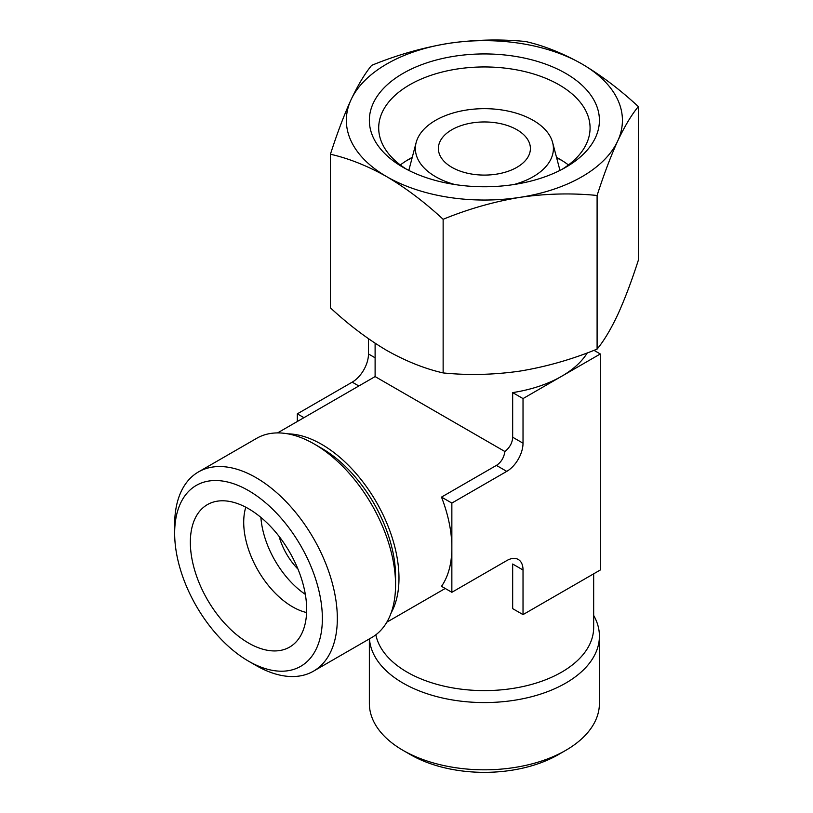 <?xml version="1.0" encoding="UTF-8"?>
<svg xmlns="http://www.w3.org/2000/svg" width="813" height="813" viewBox="0 0 813 813"><rect width="100%" height="100%" fill="white"/><g stroke="black" fill="none" stroke-linecap="round" stroke-linejoin="round"><path stroke-width="1.22" d="M525.645 41.524C543.958 45.68 562.738 53.17 581.996 63.993C601.254 75.406 620.034 89.613 638.347 106.594C631.61 114.674 624.74 126.137 617.717 140.974C610.705 156.37 603.835 174.541 597.098 195.476C571.956 192.945 546.295 193.555 520.117 197.325C493.948 201.665 468.288 208.982 443.136 219.297C424.823 202.305 406.033 188.108 386.785 176.695C367.527 165.872 348.736 158.383 330.434 154.226C337.161 133.281 344.041 115.121 351.053 99.714C358.066 84.898 364.946 73.444 371.683 65.345C396.825 55.02 422.475 47.703 448.664 43.363C474.822 39.603 500.483 38.994 525.645 41.524M448.664 43.363A138.037 79.694 180 0 1 581.996 63.993A138.037 79.694 180 0 1 617.717 140.974A138.037 79.694 180 0 1 520.117 197.325A138.037 79.694 180 0 1 386.785 176.695A138.037 79.694 180 0 1 351.053 99.714A138.037 79.694 180 0 1 448.664 43.363M330.434 154.226L330.434 307.853C348.747 324.834 367.527 339.041 386.785 350.454C406.043 361.267 424.823 368.756 443.136 372.923C468.278 375.454 493.928 374.844 520.117 371.074C546.275 366.734 571.935 359.417 597.098 349.102C603.825 341.013 610.705 329.56 617.717 314.722C624.73 299.326 631.61 281.156 638.347 260.211L638.347 106.594M516.926 129.734A46.016 26.565 180 0 1 530.401 148.525A46.016 26.565 180 0 1 484.385 175.09A46.016 26.565 180 0 1 438.38 148.525A46.016 26.565 180 0 1 466.784 123.983A46.016 26.565 180 0 1 516.926 129.734M593.663 573.815L593.663 627.524A109.277 63.089 180 0 1 490.706 690.501A109.277 63.089 180 0 1 375.84 634.801M504.924 451.53C503.867 457.841 501.021 462.465 496.408 465.402L441.5 497.099A109.277 63.089 60 0 1 451.855 547.688L451.855 592.301L506.753 560.604A23.008 13.282 120 0 1 523.023 569.994L512.668 564.019L512.668 608.632L523.023 614.608L600.299 569.994L600.299 353.97L561.661 376.277A109.277 63.089 180 0 1 512.668 392.608L512.668 437.221C512.444 442.679 509.863 447.455 504.924 451.53L375.108 376.582L277.548 432.912M587.301 352.883A109.277 63.089 180 0 1 561.661 376.277L523.023 398.583L523.023 443.197L512.668 437.221M279.093 536.397A46.016 26.565 -120 0 0 297.975 569.11M523.023 443.197A23.008 13.282 120 0 1 506.753 471.377L451.855 503.074L451.855 547.688A109.277 63.089 60 0 1 441.5 586.315L451.855 592.301M391.175 612.789A109.277 63.089 -120 0 0 376.348 502.048A109.277 63.089 -120 0 0 287.863 433.847M565.726 73.383A115.029 66.412 180 0 1 565.726 167.305A115.029 66.412 180 0 1 403.045 167.305A115.029 66.412 180 0 1 403.055 73.383A115.029 66.412 180 0 1 565.726 73.383M406.49 169.206A105.69 61.016 180 0 1 378.695 127.966A105.69 61.016 180 0 1 443.939 71.595A105.69 61.016 180 0 1 559.12 84.826A105.69 61.016 180 0 1 590.075 127.966A105.69 61.016 180 0 1 562.281 169.206M556.519 157.346A105.69 61.016 180 0 1 559.12 158.799L559.12 158.799A105.69 61.016 180 0 1 568.45 164.958M400.331 164.958A105.69 61.016 180 0 1 409.65 158.799A105.69 61.016 180 0 1 412.252 157.346M406.49 160.7A115.029 66.412 180 0 1 412.11 157.905M556.671 157.905A115.029 66.412 180 0 1 562.281 160.7M454.813 184.521A69.014 39.847 180 0 1 416.154 142.529A69.014 39.847 180 0 1 462.861 110.659A69.014 39.847 180 0 1 533.196 120.344A69.014 39.847 180 0 1 552.627 142.529A69.014 39.847 180 0 1 513.968 184.521M593.663 615.421A115.029 66.412 180 0 1 599.415 636.162L599.415 703.408A115.029 66.412 180 0 1 565.726 750.369L558.246 754.688A104.45 60.304 180 0 1 410.535 754.688L403.045 750.369A115.029 66.412 180 0 1 369.356 703.408L369.356 638.916M565.726 750.369A115.029 66.412 180 0 1 403.045 750.369M599.415 636.162A115.029 66.412 180 0 1 486.723 702.554A115.029 66.412 180 0 1 369.458 638.855M313.503 671.162L371.744 637.534A115.029 66.412 -120 0 0 395.565 584.872L395.565 576.234A104.45 60.304 -120 0 0 321.714 448.319L314.235 444A115.029 66.412 -120 0 0 256.715 438.298L198.474 471.926A115.029 66.412 -120 0 0 174.653 524.578L174.653 533.216A104.45 60.304 -120 0 0 248.504 661.142L255.993 665.461A115.029 66.412 -120 0 0 313.503 671.162A115.029 66.412 -120 0 0 313.503 538.338A115.029 66.412 -120 0 0 198.474 471.926M395.565 584.872A115.029 66.412 -120 0 0 314.235 444M255.993 665.461L248.504 661.142A104.45 60.304 -120 0 0 322.365 618.5A104.45 60.304 -120 0 0 248.504 490.585A104.45 60.304 -120 0 0 174.653 533.216M248.504 643.012A82.245 47.489 -120 0 0 295.343 642.707A82.245 47.489 -120 0 0 289.631 552.118A82.245 47.489 -120 0 0 214.032 501.875A82.245 47.489 -120 0 0 193.25 564.913A82.245 47.489 -120 0 0 248.504 643.012M245.79 507.21A69.014 39.847 -120 0 0 292.517 606.803A69.014 39.847 -120 0 0 306.603 612.545M260.892 517.393A69.014 39.847 -120 0 0 305.332 594.374M523.023 569.994L523.023 614.608M451.855 503.074L441.5 497.099M523.023 398.583L512.668 392.608M600.299 353.97L593.988 350.332M358.838 385.972L352.212 382.151L297.314 413.847L297.314 421.5M303.94 417.679L297.314 413.847M368.482 338.736L368.482 353.97A23.008 13.282 120 0 1 352.212 382.151M597.098 195.476L597.098 349.102M443.136 219.297L443.136 372.923M506.753 471.377L496.408 465.402M375.108 357.801L368.482 353.97M375.108 343.238L375.108 376.582M445.229 588.47L386.825 622.189M416.154 142.529L408.817 170.415M552.627 142.529L559.964 170.415"/></g></svg>
